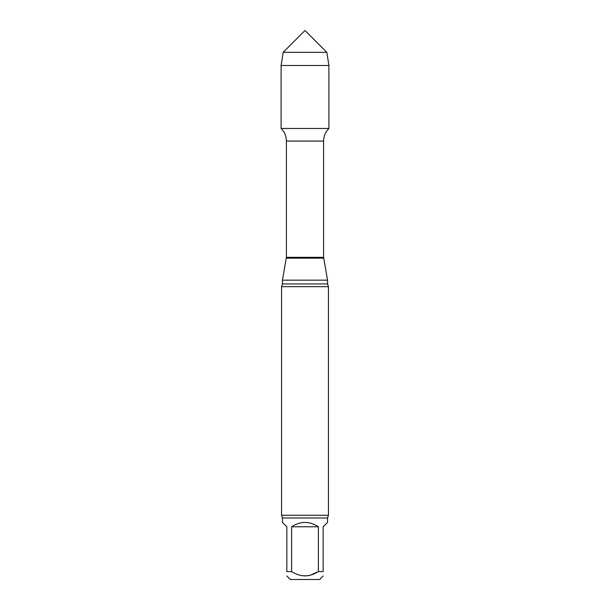 <?xml version="1.0" encoding="UTF-8"?>
<svg xmlns="http://www.w3.org/2000/svg" width="610" height="610" viewBox="0 0 610 610"><rect width="100%" height="100%" fill="white"/><g stroke="black" fill="none" stroke-linecap="round" stroke-linejoin="round"><path stroke-width="0.91" d="M291.626 571.593L286.845 571.593C286.845 577.266 286.845 577.266 286.845 571.593L286.845 526.781L282.445 522.389L282.445 517.997L327.555 517.997L327.555 522.389L323.155 526.781L323.155 571.593L318.374 571.593L318.374 526.781L291.626 526.781L291.626 571.593C300.539 577.258 309.453 577.258 318.374 571.593L310.177 575.26L305 575.985M318.374 526.781C309.461 520.978 300.539 520.978 291.626 526.781M323.155 571.593C323.155 577.266 323.155 577.266 323.155 571.593M286.845 575.985L290.352 579.5L319.648 579.5L323.155 575.985M327.555 517.997L328.432 515.267L281.568 515.267L281.568 286.669L282.445 283.94L282.445 280.165L286.403 257.336L286.403 141.055C286.326 136.144 284.557 131.951 281.096 128.466L328.904 128.466L328.904 65.506L281.096 65.506L283.177 52.323L326.823 52.323L328.904 65.506M282.445 280.165L327.555 280.165L323.597 257.336L323.597 141.055C323.674 136.144 325.443 131.951 328.904 128.466L281.096 128.466L281.096 65.506M281.568 286.669L328.432 286.669L327.555 283.94L327.555 280.165M281.568 515.267L282.445 517.997M305 52.323L283.177 52.323L281.096 65.506L281.096 128.466L305 128.466M286.403 141.055L323.597 141.055M286.403 257.336L323.597 257.336M286.334 258.144L323.666 258.144M282.445 283.94L327.555 283.94M328.432 515.267L328.432 286.669M326.823 52.323L305 30.5L283.177 52.323"/></g></svg>

